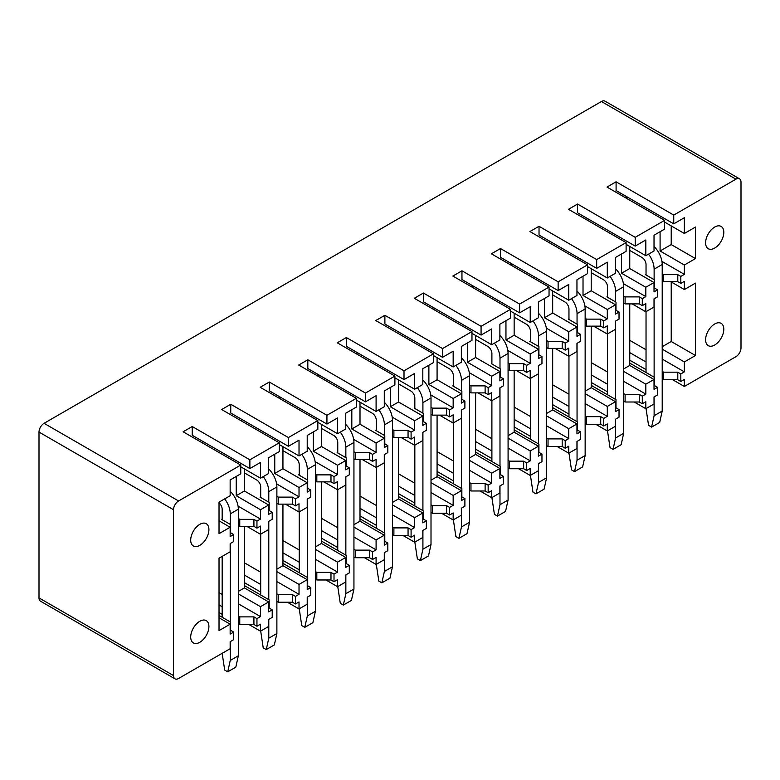 <?xml version="1.0" encoding="UTF-8"?>
<svg xmlns="http://www.w3.org/2000/svg" width="780" height="780" viewBox="0 0 780 780"><rect width="100%" height="100%" fill="white"/><g stroke="black" fill="none" stroke-linecap="round" stroke-linejoin="round"><path stroke-width="1.17" d="M173.511 675.568A7.147 4.124 120 0 0 174.993 678.844L40.482 601.175A7.147 4.124 -60 0 1 39 597.909L173.511 675.568L173.511 509.73A7.147 4.124 120 0 1 178.571 500.975L240.766 465.065L183.124 431.779L192.221 426.523L249.873 459.81L279.308 442.816L221.656 409.529L230.753 404.274L288.405 437.56L317.84 420.566L260.189 387.28L269.295 382.024L326.937 415.311L356.372 398.317L298.721 365.04L307.827 359.785L365.479 393.061L394.904 376.077L337.252 342.79L346.359 337.535L404.011 370.822L433.436 353.827L375.794 320.541L384.891 315.286L442.543 348.572L471.968 331.578L414.326 298.291L423.423 293.036L481.075 326.323L510.51 309.328L452.858 276.052L461.955 270.796L519.607 304.073L549.042 287.079L491.39 253.802L500.497 248.547L558.139 281.824L587.574 264.839L529.922 231.553L539.029 226.297L596.681 259.584L626.106 242.59L568.454 209.303L577.561 204.048L635.212 237.334L664.638 220.34L606.996 187.064L616.093 181.808L673.745 215.085L735.94 179.176A7.147 4.124 120 0 1 739.518 178.825A7.147 4.124 120 0 1 741 182.091L741 347.929A7.147 4.124 120 0 1 735.94 356.684L684.362 386.47L672.731 379.753M739.518 178.825L605.007 101.156A7.147 4.124 -60 0 0 601.429 101.517L44.06 423.316A7.147 4.124 -60 0 0 39 432.071L39 597.909M684.362 386.47L684.362 379.46L680.823 381.508L680.823 373.912L684.362 371.875L684.362 361.94L695.487 355.524L695.487 283.111L684.362 289.536L684.362 281.365L680.823 283.403L680.823 276.403L684.362 274.355L684.362 265.015L660.085 250.994L660.085 231.728M684.362 265.015L695.487 258.59L695.487 227.058L684.362 233.483L684.362 217.718L673.745 223.85L673.745 215.085M719.072 225.829A12.87 7.429 120 0 0 707.421 235.472A12.87 7.429 120 0 0 708.269 248.713A12.87 7.429 120 0 0 710.336 249.307A12.87 7.429 120 0 0 721.987 239.665A12.87 7.429 120 0 0 721.139 226.424A12.87 7.429 120 0 0 719.072 225.829M719.072 322.754A12.87 7.429 120 0 0 707.421 332.407A12.87 7.429 120 0 0 708.269 345.647A12.87 7.429 120 0 0 710.336 346.242A12.87 7.429 120 0 0 721.987 336.59A12.87 7.429 120 0 0 721.139 323.349A12.87 7.429 120 0 0 719.072 322.754M664.638 220.34L664.638 229.105L654.02 235.228L654.02 250.994L645.83 255.723L645.83 239.957L635.212 246.09L635.212 237.334M626.106 242.59L626.106 251.345L615.488 257.478L615.488 273.244L607.298 277.973L607.298 262.207L596.681 268.34L596.681 259.584M587.574 264.839L587.574 273.595L576.956 279.727L576.956 295.493L568.766 300.222L568.766 284.456L558.139 290.589L558.139 281.824M549.042 287.079L549.042 295.844L538.424 301.977L538.424 317.743L530.225 322.471L530.225 306.706L519.607 312.839L519.607 304.073M510.51 309.328L510.51 318.094L499.883 324.217L499.883 339.982L491.692 344.721L491.692 328.955L481.075 335.078L481.075 326.323M471.968 331.578L471.968 340.334L461.351 346.466L461.351 362.232L453.16 366.961L453.16 351.195L442.543 357.328L442.543 348.572M433.436 353.827L433.436 362.583L422.819 368.716L422.819 384.481L414.628 389.21L414.628 373.444L404.011 379.577L404.011 370.822M394.904 376.077L394.904 384.832L384.286 390.965L384.286 406.731L376.096 411.46L376.096 395.694L365.479 401.827L365.479 393.061M356.372 398.317L356.372 407.082L345.755 413.205L345.755 428.971L337.565 433.709L337.565 417.944L326.937 424.066L326.937 415.311M317.84 420.566L317.84 429.322L307.223 435.454L307.223 451.22L299.023 455.949L299.023 440.183L288.405 446.316L288.405 437.56M279.308 442.816L279.308 451.571L268.681 457.704L268.681 473.47L260.491 478.198L260.491 462.433L249.873 468.565L249.873 459.81M174.993 678.844A7.147 4.124 120 0 0 178.571 678.483L230.149 648.707L230.149 641.696L233.688 639.658L233.688 632.063L230.149 634.111L230.149 624.185L219.024 630.601L219.024 558.197L230.149 551.772L230.149 543.601L233.688 541.554L233.688 534.544L230.149 536.591L230.149 527.251L219.024 533.676L219.024 502.144L230.149 495.719L230.149 479.953L240.766 473.821L240.766 465.065M195.448 625.063A12.87 7.429 120 0 0 193.372 642.915A12.87 7.429 120 0 0 204.175 638.479A12.87 7.429 120 0 0 206.242 620.626A12.87 7.429 120 0 0 195.448 625.063M195.448 528.138A12.87 7.429 120 0 0 193.372 545.99A12.87 7.429 120 0 0 204.175 541.544A12.87 7.429 120 0 0 206.242 523.692A12.87 7.429 120 0 0 195.448 528.138M684.362 233.483L664.638 222.095M645.83 255.723L626.106 244.345M607.298 277.973L587.574 266.584M568.766 300.222L549.042 288.834M530.225 322.471L510.51 311.084M491.692 344.721L471.968 333.333M453.16 366.961L433.436 355.573M414.628 389.21L394.904 377.822M376.096 411.46L356.372 400.072M337.565 433.709L317.84 422.321M299.023 455.949L279.308 444.571M260.491 478.198L240.766 466.81M695.487 258.59L671.219 244.579L660.085 250.994M671.219 244.579L671.219 225.888M623.678 303.089L625.092 303.898L639.259 303.898L642.291 305.653L645.83 303.605L645.83 311.785L654.02 307.057L654.02 298.877L657.559 296.839L657.559 289.828L654.02 291.876L654.02 282.526L629.752 268.515L621.553 273.244L621.553 253.978M629.752 268.515L629.752 246.441M585.146 325.328L586.56 326.147L600.717 326.147L603.759 327.902L607.298 325.855L607.298 334.035L615.488 329.306L615.488 321.126L619.027 319.078L619.027 312.078L615.488 314.116L615.488 304.775L591.211 290.764L583.021 295.493L583.021 276.227M591.211 290.764L591.211 268.69M546.614 347.578L548.028 348.397L562.185 348.397L565.217 350.152L568.766 348.104L568.766 356.275L576.956 351.546L576.956 343.375L580.495 341.328L580.495 334.327L576.956 336.365L576.956 327.025L552.679 313.014L544.489 317.743L544.489 298.467M552.679 313.014L552.679 290.94M508.082 369.827L509.496 370.646L523.653 370.646L526.685 372.392L530.225 370.354L530.225 378.524L538.424 373.796L538.424 365.625L541.963 363.577L541.963 356.567L538.424 358.615L538.424 349.274L514.147 335.254L505.957 339.982L505.957 320.716M514.147 335.254L514.147 313.19M469.54 392.077L470.964 392.886L485.121 392.886L488.153 394.641L491.692 392.594L491.692 400.774L499.883 396.045L499.883 387.865L503.422 385.827L503.422 378.817L499.883 380.864L499.883 371.514L475.615 357.503L467.425 362.232L467.425 342.966M475.615 357.503L475.615 335.429M431.008 414.316L432.432 415.135L446.589 415.135L449.621 416.89L453.16 414.843L453.16 423.023L461.351 418.294L461.351 410.114L464.89 408.077L464.89 401.066L461.351 403.104L461.351 393.764L437.083 379.753L428.883 384.481L428.883 365.215M437.083 379.753L437.083 357.679M392.476 436.566L393.89 437.385L408.057 437.385L411.089 439.14L414.628 437.092L414.628 445.263L422.819 440.534L422.819 432.364L426.358 430.316L426.358 423.316L422.819 425.353L422.819 416.013L398.551 402.002L390.351 406.731L390.351 387.455M398.551 402.002L398.551 379.928M353.944 458.815L355.358 459.635L369.515 459.635L372.557 461.38L376.096 459.342L376.096 467.512L384.286 462.784L384.286 454.613L387.826 452.566L387.826 445.555L384.286 447.603L384.286 438.262L360.009 424.242L351.819 428.981L351.819 409.705M360.009 424.242L360.009 402.178M315.412 481.065L316.826 481.874L330.983 481.874L334.015 483.629L337.565 481.591L337.565 489.762L345.755 485.033L345.755 476.853L349.294 474.815L349.294 467.805L345.755 469.852L345.755 460.512L321.477 446.491L313.287 451.22L313.287 431.954M321.477 446.491L321.477 424.418M276.88 503.305L278.294 504.124L292.451 504.124L295.483 505.879L299.023 503.831L299.023 512.011L307.223 507.283L307.223 499.102L310.762 497.065L310.762 490.055L307.223 492.102L307.223 482.752L282.945 468.741L274.755 473.47L274.755 454.204M282.945 468.741L282.945 446.667M238.339 525.554L239.762 526.373L253.919 526.373L256.952 528.128L260.491 526.081L260.491 534.261L268.681 529.523L268.681 521.352L272.22 519.304L272.22 512.304L268.681 514.342L268.681 505.001L244.413 490.99L236.223 495.719L236.223 476.444M244.413 490.99L244.413 468.916M654.02 282.526L645.83 287.264L621.553 273.244M615.488 304.775L607.298 309.504L583.021 295.493M576.956 327.025L568.766 331.753L544.489 317.743M538.424 349.274L530.225 354.003L505.957 339.982M499.883 371.514L491.692 376.252L467.425 362.232M461.351 393.764L453.16 398.492L428.883 384.481M422.819 416.013L414.628 420.742L390.351 406.731M384.286 438.262L376.096 442.991L351.819 428.981M345.755 460.512L337.565 465.241L313.287 451.22M307.223 482.752L299.023 487.481L274.755 473.47M268.681 505.001L260.491 509.73L236.223 495.719M230.149 527.251L219.024 520.825M642.291 305.653L642.291 298.642L645.83 296.605L645.83 287.264M603.759 327.902L603.759 320.892L607.298 318.854L607.298 309.504M565.217 350.152L565.217 343.142L568.766 341.094L568.766 331.753M526.685 372.392L526.685 365.391L530.225 363.344L530.225 354.003M488.153 394.641L488.153 387.631L491.692 385.593L491.692 376.252M449.621 416.89L449.621 409.88L453.16 407.843L453.16 398.492M411.089 439.14L411.089 432.13L414.628 430.082L414.628 420.742M372.557 461.38L372.557 454.379L376.096 452.332L376.096 442.991M334.015 483.629L334.015 476.619L337.565 474.581L337.565 465.241M295.483 505.879L295.483 498.869L299.023 496.831L299.023 487.481M256.952 528.128L256.952 521.118L260.491 519.071L260.491 509.73M684.362 289.536L670.712 281.658M645.83 311.785L632.17 303.898M607.298 334.035L593.639 326.147M568.766 356.275L555.106 348.397M530.225 378.524L516.575 370.646M491.692 400.774L478.043 392.886M453.16 423.023L439.51 415.135M414.628 445.263L400.969 437.385M376.096 467.512L362.437 459.635M337.565 489.762L323.905 481.874M299.023 512.011L285.373 504.124M260.491 534.261L246.841 526.373M695.487 355.524L671.219 341.503L662.21 346.7M671.219 341.503L671.219 281.95M654.02 379.46L645.83 384.189L645.83 394.115L642.291 396.162L642.291 403.757L645.83 401.71L645.83 408.72L654.02 403.981L654.02 396.981L657.559 394.933L657.559 387.348L654.02 389.386L654.02 379.46L629.752 365.45L623.678 368.95M629.752 365.45L629.752 303.898M615.488 401.71L607.298 406.438L607.298 416.364L603.759 418.411L603.759 425.997L607.298 423.959L607.298 430.96L615.488 426.231L615.488 419.231L619.027 417.183L619.027 409.588L615.488 411.635L615.488 401.71L591.211 387.699L585.146 391.199M591.211 387.699L591.211 326.147M576.956 423.959L568.766 428.688L568.766 438.613L565.217 440.651L565.217 448.247L568.766 446.199L568.766 453.209L576.956 448.481L576.956 441.47L580.495 439.433L580.495 431.837L576.956 433.885L576.956 423.959L552.679 409.939L546.614 413.449M552.679 409.939L552.679 348.397M538.424 446.199L530.225 450.928L530.225 460.863L526.685 462.901L526.685 470.496L530.225 468.448L530.225 475.459L538.424 470.73L538.424 463.72L541.963 461.672L541.963 454.087L538.424 456.134L538.424 446.199L514.147 432.188L508.082 435.688M514.147 432.188L514.147 370.646M499.883 468.448L491.692 473.177L491.692 483.103L488.153 485.15L488.153 492.745L491.692 490.698L491.692 497.708L499.883 492.979L499.883 485.969L503.422 483.922L503.422 476.336L499.883 478.374L499.883 468.448L475.615 454.438L469.54 457.938M475.615 454.438L475.615 392.886M461.351 490.698L453.16 495.427L453.16 505.352L449.621 507.4L449.621 514.985L453.16 512.947L453.16 519.948L461.351 515.219L461.351 508.219L464.89 506.171L464.89 498.576L461.351 500.624L461.351 490.698L437.083 476.687L431.008 480.188M437.083 476.687L437.083 415.135M422.819 512.947L414.628 517.676L414.628 527.602L411.089 529.649L411.089 537.235L414.628 535.187L414.628 542.197L422.819 537.469L422.819 530.458L426.358 528.421L426.358 520.825L422.819 522.873L422.819 512.947L398.551 498.927L392.476 502.437M398.551 498.927L398.551 437.385M384.286 535.187L376.096 539.926L376.096 549.851L372.557 551.889L372.557 559.484L376.096 557.437L376.096 564.447L384.286 559.718L384.286 552.708L387.826 550.67L387.826 543.075L384.286 545.123L384.286 535.187L360.009 521.176L353.944 524.677M360.009 521.176L360.009 459.635M345.755 557.437L337.565 562.166L337.565 572.091L334.015 574.139L334.015 581.734L337.565 579.686L337.565 586.697L345.755 581.968L345.755 574.957L349.294 572.91L349.294 565.325L345.755 567.362L345.755 557.437L321.477 543.426L315.412 546.926M321.477 543.426L321.477 481.874M307.223 579.686L299.023 584.415L299.023 594.341L295.483 596.388L295.483 603.974L299.023 601.936L299.023 608.936L307.223 604.207L307.223 597.207L310.762 595.159L310.762 587.564L307.223 589.612L307.223 579.686L282.945 565.675L276.88 569.176M282.945 565.675L282.945 504.124M268.681 601.936L260.491 606.664L260.491 616.59L256.952 618.637L256.952 626.223L260.491 624.185L260.491 631.186L268.681 626.457L268.681 619.447L272.22 617.409L272.22 609.814L268.681 611.861L268.681 601.936L244.413 587.915L238.339 591.425M244.413 587.915L244.413 526.373M684.362 361.94L662.21 349.157M645.83 384.189L623.678 371.407M607.298 406.438L585.146 393.647M568.766 428.688L546.614 415.896M530.225 450.928L508.082 438.145M491.692 473.177L469.54 460.395M453.16 495.427L431.008 482.635M414.628 517.676L392.476 504.884M376.096 539.926L353.944 527.134M337.565 562.166L315.412 549.383M299.023 584.415L276.88 571.633M260.491 606.664L238.339 593.873M230.149 624.185L219.024 617.76M645.83 408.72L634.198 402.002M607.298 430.96L595.667 424.252M568.766 453.209L557.135 446.491M530.225 475.459L518.593 468.741M491.692 497.708L480.061 490.99M453.16 519.948L441.529 513.24M414.628 542.197L402.997 535.48M376.096 564.447L364.465 557.729M337.565 586.697L325.933 579.979M299.023 608.936L287.391 602.228M260.491 631.186L248.859 624.468M629.752 363.11L654.527 377.423L654.527 385.593L657.559 387.348M684.362 371.875L662.21 359.083M646.035 349.742L629.752 340.343M629.752 352.599L646.035 361.998M662.21 371.348L663.634 372.167L677.791 372.167L680.823 373.912M629.752 360.194L646.035 369.593M662.21 378.934L663.634 379.753L663.634 372.167M680.823 381.508L677.791 379.753L663.634 379.753M662.21 280.839L663.634 281.658L677.791 281.658L680.823 283.403M677.791 379.753L677.791 372.167M684.362 274.355L661.947 261.417M657.559 289.828L654.527 288.073L654.527 279.903L645.421 274.648L646.035 274.297M662.21 273.829L663.634 274.648L677.791 274.648L680.823 276.403M677.791 281.658L677.791 274.648M626.71 198.442L626.71 196.697M673.745 223.85L616.093 190.564L616.093 181.808M663.634 281.658L663.634 274.648M591.211 385.359L615.995 399.662L615.995 407.843L619.027 409.588M645.83 394.115L623.678 381.332M607.493 371.992L591.211 362.583M591.211 374.848L607.493 384.248M623.678 393.588L625.092 394.407L639.259 394.407L642.291 396.162M591.211 382.444L607.493 391.843M623.678 401.183L625.092 402.002L625.092 394.407M642.291 403.757L639.259 402.002L625.092 402.002M639.259 402.002L639.259 394.407M645.83 296.605L623.415 283.657M619.027 312.078L615.995 310.323L615.995 302.152L606.889 296.897L607.493 296.546M623.678 296.078L625.092 296.897L639.259 296.897L642.291 298.642M639.259 303.898L639.259 296.897M588.178 220.691L588.178 218.936M635.212 246.09L577.561 212.813L577.561 204.048M625.092 303.898L625.092 296.897M552.679 407.608L577.463 421.912L577.463 430.082L580.495 431.837M607.298 416.364L585.146 403.582M568.961 394.231L552.679 384.832M552.679 397.098L568.961 406.497M585.146 415.837L586.56 416.656L600.717 416.656L603.759 418.411M552.679 404.683L568.961 414.092M585.146 423.433L586.56 424.252L586.56 416.656M603.759 425.997L600.717 424.252L586.56 424.252M600.717 424.252L600.717 416.656M607.298 318.854L584.883 305.906M580.495 334.327L577.463 332.572L577.463 324.392L568.357 319.137L568.961 318.796M585.146 318.328L586.56 319.137L600.717 319.137L603.759 320.892M600.717 326.147L600.717 319.137M549.646 242.941L549.646 241.186M596.681 268.34L539.029 235.053L539.029 226.297M586.56 326.147L586.56 319.137M514.147 429.858L538.922 444.161L538.922 452.332L541.963 454.087M568.766 438.613L546.614 425.822M530.429 416.481L514.147 407.082M514.147 419.348L530.429 428.747M546.614 438.087L548.028 438.906L562.185 438.906L565.217 440.651M514.147 426.933L530.429 436.332M546.614 445.682L548.028 446.491L548.028 438.906M565.217 448.247L562.185 446.491L548.028 446.491M562.185 446.491L562.185 438.906M568.766 341.094L546.351 328.156M541.963 356.567L538.922 354.822L538.922 346.642L529.825 341.386L530.429 341.035M546.614 340.567L548.028 341.386L562.185 341.386L565.217 343.142M562.185 348.397L562.185 341.386M511.115 265.19L511.115 263.435M558.139 290.589L500.497 257.302L500.497 248.547M548.028 348.397L548.028 341.386M475.615 452.098L500.389 466.411L500.389 474.581L503.422 476.336M530.225 460.863L508.082 448.071M491.897 438.731L475.615 429.331M475.615 441.587L491.897 450.986M508.082 460.337L509.496 461.156L523.653 461.156L526.685 462.901M475.615 449.183L491.897 458.581M508.082 467.922L509.496 468.741L509.496 461.156M526.685 470.496L523.653 468.741L509.496 468.741M523.653 468.741L523.653 461.156M530.225 363.344L507.809 350.405M503.422 378.817L500.389 377.062L500.389 368.891L491.293 363.636L491.897 363.285M508.082 362.817L509.496 363.636L523.653 363.636L526.685 365.391M523.653 370.646L523.653 363.636M472.582 287.43L472.582 285.685M519.607 312.839L461.955 279.552L461.955 270.796M509.496 370.646L509.496 363.636M437.083 474.347L461.857 488.651L461.857 496.831L464.89 498.576M491.692 483.103L469.54 470.32M453.365 460.98L437.083 451.571M437.083 463.837L453.365 473.236M469.54 482.576L470.964 483.395L485.121 483.395L488.153 485.15M437.083 471.432L453.365 480.831M469.54 490.171L470.964 490.99L470.964 483.395M488.153 492.745L485.121 490.99L470.964 490.99M485.121 490.99L485.121 483.395M491.692 385.593L469.277 372.645M464.89 401.066L461.857 399.311L461.857 391.141L452.761 385.885L453.365 385.534M469.54 385.066L470.964 385.885L485.121 385.885L488.153 387.631M485.121 392.886L485.121 385.885M434.05 309.68L434.05 307.934M481.075 335.078L423.423 301.802L423.423 293.036M470.964 392.886L470.964 385.885M398.551 496.597L423.325 510.9L423.325 519.08L426.358 520.825M453.16 505.352L431.008 492.57M414.833 483.22L398.551 473.821M398.551 486.086L414.833 495.485M431.008 504.826L432.432 505.645L446.589 505.645L449.621 507.4M398.551 493.672L414.833 503.081M431.008 512.421L432.432 513.24L432.432 505.645M449.621 514.985L446.589 513.24L432.432 513.24M446.589 513.24L446.589 505.645M453.16 407.843L430.745 394.894M426.358 423.316L423.325 421.561L423.325 413.39L414.219 408.135L414.833 407.784M431.008 407.316L432.432 408.135L446.589 408.135L449.621 409.88M446.589 415.135L446.589 408.135M395.509 331.929L395.509 330.174M442.543 357.328L384.891 324.041L384.891 315.286M432.432 415.135L432.432 408.135M360.009 518.846L384.793 533.149L384.793 541.32L387.826 543.075M414.628 527.602L392.476 514.81M376.291 505.469L360.009 496.07M360.009 508.336L376.291 517.735M392.476 527.075L393.89 527.894L408.057 527.894L411.089 529.649M360.009 515.921L376.291 525.32M392.476 534.67L393.89 535.48L393.89 527.894M411.089 537.235L408.057 535.48L393.89 535.48M408.057 535.48L408.057 527.894M414.628 430.082L392.213 417.144M387.826 445.555L384.793 443.81L384.793 435.63L375.687 430.375L376.291 430.024M392.476 429.556L393.89 430.375L408.057 430.375L411.089 432.13M408.057 437.385L408.057 430.375M356.977 354.178L356.977 352.423M404.011 379.577L346.359 346.291L346.359 337.535M393.89 437.385L393.89 430.375M321.477 541.086L346.261 555.399L346.261 563.569L349.294 565.325M376.096 549.851L353.944 537.059M337.76 527.719L321.477 518.32M321.477 530.575L337.76 539.984M353.944 549.325L355.358 550.144L369.515 550.144L372.557 551.889M321.477 538.171L337.76 547.57M353.944 556.91L355.358 557.729L355.358 550.144M372.557 559.484L369.515 557.729L355.358 557.729M369.515 557.729L369.515 550.144M376.096 452.332L353.681 439.394M349.294 467.805L346.261 466.05L346.261 457.88L337.155 452.624L337.76 452.273M353.944 451.805L355.358 452.624L369.515 452.624L372.557 454.379M369.515 459.635L369.515 452.624M318.445 376.418L318.445 374.673M365.479 401.827L307.827 368.54L307.827 359.785M355.358 459.635L355.358 452.624M282.945 563.335L307.72 577.639L307.72 585.819L310.762 587.564M337.565 572.091L315.412 559.309M299.227 549.968L282.945 540.559M282.945 552.825L299.227 562.224M315.412 571.574L316.826 572.383L330.983 572.383L334.015 574.139M282.945 560.42L299.227 569.819M315.412 579.16L316.826 579.979L316.826 572.383M334.015 581.734L330.983 579.979L316.826 579.979M330.983 579.979L330.983 572.383M337.565 474.581L315.139 461.643M310.762 490.055L307.72 488.299L307.72 480.129L298.623 474.874L299.227 474.523M315.412 474.055L316.826 474.874L330.983 474.874L334.015 476.619M330.983 481.874L330.983 474.874M279.913 398.668L279.913 396.923M326.937 424.066L269.295 390.79L269.295 382.024M316.826 481.874L316.826 474.874M244.413 585.585L269.188 599.888L269.188 608.068L272.22 609.814M299.023 594.341L276.88 581.558M260.695 572.208L244.413 562.809M244.413 575.075L260.695 584.474M276.88 593.814L278.294 594.633L292.451 594.633L295.483 596.388M244.413 582.66L260.695 592.069M276.88 601.409L278.294 602.228L278.294 594.633M295.483 603.974L292.451 602.228L278.294 602.228M292.451 602.228L292.451 594.633M299.023 496.831L276.607 483.883M272.22 512.304L269.188 510.549L269.188 502.378L260.091 497.123L260.695 496.772M276.88 496.304L278.294 497.123L292.451 497.123L295.483 498.869M292.451 504.124L292.451 497.123M241.381 420.917L241.381 419.162M288.405 446.316L230.753 413.029L230.753 404.274M278.294 504.124L278.294 497.123M219.024 615.42L230.656 622.138L230.656 630.308L233.688 632.063M260.491 616.59L238.339 603.798M222.163 594.457L219.024 592.654M219.024 604.909L222.163 606.723M238.339 616.063L239.762 616.883L253.919 616.883L256.952 618.637M219.024 612.505L222.163 614.308M238.339 623.659L239.762 624.468L239.762 616.883M256.952 626.223L253.919 624.468L239.762 624.468M253.919 624.468L253.919 616.883M260.491 519.071L238.076 506.132M233.688 534.544L230.656 532.798L230.656 524.618L221.559 519.363L222.163 519.012M238.339 518.544L239.762 519.363L253.919 519.363L256.952 521.118M253.919 526.373L253.919 519.363M202.839 443.167L202.839 441.412M249.873 468.565L192.221 435.279L192.221 426.523M239.762 526.373L239.762 519.363M646.035 408.603L648.56 425.353L651.592 427.108L654.118 415.72L654.118 396.923M629.752 250.419L641.989 257.478A5.723 3.305 60 0 1 646.035 264.488L646.035 274.999M646.035 311.668L646.035 372.508M648.55 254.153A17.16 9.906 60 0 1 654.118 269.159L662.21 264.488A17.16 9.906 60 0 0 654.02 246.499M654.118 377.188L654.118 298.818M654.118 279.669L654.118 269.159M654.118 415.72L662.21 411.05L662.21 264.488M651.592 427.108L659.685 422.438L662.21 411.05M607.493 430.843L610.028 447.603L613.06 449.358L615.586 437.97L615.586 419.172M591.211 272.659L603.457 279.727A5.723 3.305 60 0 1 607.493 286.738L607.493 297.248M607.493 333.918L607.493 394.758M610.018 276.403A17.16 9.906 60 0 1 615.586 291.408L623.678 286.738A17.16 9.906 60 0 0 615.488 268.749M615.586 399.428L615.586 321.067M615.586 301.918L615.586 291.408M615.586 437.97L623.678 433.3L623.678 286.738M613.06 449.358L621.153 444.688L623.678 433.3M568.961 453.092L571.496 469.852L574.529 471.607L577.054 460.219L577.054 441.412M552.679 294.908L564.915 301.977A5.723 3.305 60 0 1 568.961 308.977L568.961 319.488M568.961 356.158L568.961 417.007M571.486 298.652A17.16 9.906 60 0 1 577.054 313.648L585.146 308.977A17.16 9.906 60 0 0 576.956 290.998M577.054 421.678L577.054 343.317M577.054 324.168L577.054 313.648M577.054 460.219L585.146 455.549L585.146 308.977M574.529 471.607L582.621 466.937L585.146 455.549M530.429 475.342L532.954 492.102L535.996 493.847L538.522 482.469L538.522 463.661M514.147 317.158L526.383 324.217A5.723 3.305 60 0 1 530.429 331.227L530.429 341.738M530.429 378.407L530.429 439.257M532.954 320.902A17.16 9.906 60 0 1 538.522 335.897L546.614 331.227A17.16 9.906 60 0 0 538.424 313.248M538.522 443.927L538.522 365.566M538.522 346.408L538.522 335.897M538.522 482.469L546.614 477.789L546.614 331.227M535.996 493.847L544.079 489.177L546.614 477.789M491.897 497.591L494.423 514.351L497.455 516.097L499.99 504.709L499.99 485.911M475.615 339.407L487.851 346.466A5.723 3.305 60 0 1 491.897 353.476L491.897 363.987M491.897 400.657L491.897 461.497M494.413 343.142A17.16 9.906 60 0 1 499.99 358.147L508.082 353.476A17.16 9.906 60 0 0 499.883 335.488M499.99 466.177L499.99 387.806M499.99 368.657L499.99 358.147M499.99 504.709L508.082 500.038L508.082 353.476M497.455 516.097L505.547 511.426L508.082 500.038M453.365 519.831L455.89 536.591L458.923 538.346L461.458 526.958L461.458 508.16M437.083 361.647L449.319 368.716A5.723 3.305 60 0 1 453.365 375.726L453.365 386.236M453.365 422.906L453.365 483.746M455.881 365.391A17.16 9.906 60 0 1 461.458 380.396L469.54 375.726A17.16 9.906 60 0 0 461.351 357.737M461.458 488.416L461.458 410.056M461.458 390.907L461.458 380.396M461.458 526.958L469.54 522.288L469.54 375.726M458.923 538.346L467.015 533.676L469.54 522.288M414.833 542.081L417.358 558.841L420.391 560.596L422.916 549.208L422.916 530.4M398.551 383.897L410.787 390.965A5.723 3.305 60 0 1 414.833 397.966L414.833 408.476M414.833 445.146L414.833 505.996M417.349 387.64A17.16 9.906 60 0 1 422.916 402.646L431.008 397.966A17.16 9.906 60 0 0 422.819 379.987M422.916 510.666L422.916 432.305M422.916 413.156L422.916 402.646M422.916 549.208L431.008 544.538L431.008 397.966M420.391 560.596L428.483 555.925L431.008 544.538M376.291 564.33L378.827 581.09L381.859 582.835L384.384 571.457L384.384 552.649M360.009 406.146L372.255 413.215A5.723 3.305 60 0 1 376.291 420.215L376.291 430.726M376.291 467.395L376.291 528.245M378.817 409.89A17.16 9.906 60 0 1 384.384 424.885L392.476 420.215A17.16 9.906 60 0 0 384.286 402.236M384.384 532.916L384.384 454.555M384.384 435.396L384.384 424.885M384.384 571.457L392.476 566.787L392.476 420.215M381.859 582.835L389.951 578.165L392.476 566.787M337.76 586.579L340.294 603.34L343.327 605.085L345.852 593.697L345.852 574.899M321.477 428.395L333.713 435.454A5.723 3.305 60 0 1 337.76 442.465L337.76 452.975M337.76 489.645L337.76 550.495M340.285 432.13A17.16 9.906 60 0 1 345.852 447.135L353.944 442.465A17.16 9.906 60 0 0 345.755 424.486M345.852 555.165L345.852 476.794M345.852 457.645L345.852 447.135M345.852 593.697L353.944 589.027L353.944 442.465M343.327 605.085L351.419 600.415L353.944 589.027M299.227 608.819L301.753 625.579L304.795 627.334L307.32 615.947L307.32 597.149M282.945 450.635L295.181 457.704A5.723 3.305 60 0 1 299.227 464.714L299.227 475.225M299.227 511.894L299.227 572.734M301.753 454.379A17.16 9.906 60 0 1 307.32 469.385L315.412 464.714A17.16 9.906 60 0 0 307.223 446.726M307.32 577.405L307.32 499.044M307.32 479.895L307.32 469.385M307.32 615.947L315.412 611.276L315.412 464.714M304.795 627.334L312.877 622.664L315.412 611.276M260.695 631.069L263.221 647.829L266.253 649.584L268.788 638.196L268.788 619.388M244.413 472.885L256.649 479.953A5.723 3.305 60 0 1 260.695 486.954L260.695 497.465M260.695 534.144L260.695 594.984M263.211 476.629A17.16 9.906 60 0 1 268.788 491.634L276.88 486.954A17.16 9.906 60 0 0 268.681 468.975M268.788 599.654L268.788 521.293M268.788 502.144L268.788 491.634M268.788 638.196L276.88 633.526L276.88 486.954M266.253 649.584L274.346 644.914L276.88 633.526M222.163 653.318L224.689 670.078L227.721 671.833L230.256 660.445L230.256 641.638M219.024 502.846A5.723 3.305 60 0 1 222.163 509.203L222.163 519.714M222.163 556.384L222.163 617.233M224.679 498.878A17.16 9.906 60 0 1 230.256 513.874L238.339 509.203A17.16 9.906 60 0 0 230.149 491.224M230.256 621.904L230.256 543.543M230.256 524.384L230.256 513.874M230.256 660.445L238.339 655.775L238.339 509.203M227.721 671.833L235.814 667.154L238.339 655.775M601.429 101.517L735.94 179.176M44.06 423.316L178.571 500.975M39 432.071L173.511 509.73"/></g></svg>
